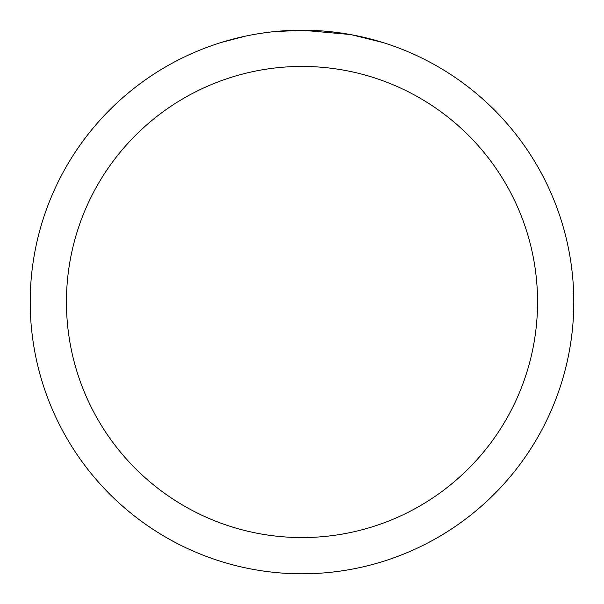 <?xml version="1.0" encoding="UTF-8"?>
<svg xmlns="http://www.w3.org/2000/svg" width="604" height="604" viewBox="0 0 604 604"><rect width="100%" height="100%" fill="white"/><g stroke="black" fill="none" stroke-linecap="round" stroke-linejoin="round"><path stroke-width="0.91" d="M307.421 30.253L311.203 30.359M335.469 32.269L336.617 32.412M350.282 34.526L302 30.2A271.8 271.8 0 0 1 573.8 302A271.8 271.8 0 0 1 302 573.8A271.8 271.8 0 0 1 30.2 302A271.8 271.8 0 0 1 302 30.2L272.623 31.793M351.566 34.76L382.747 42.476M302 66.44A235.56 235.56 0 0 1 537.56 302A235.56 235.56 0 0 1 302 537.56A235.56 235.56 0 0 1 66.44 302A235.56 235.56 0 0 1 302 66.44M271.347 31.936L268.033 32.329M221.26 42.476L244.945 36.255M260.445 33.394L268.033 32.337M282.076 30.932L283.578 30.827M261.366 33.258L266.364 32.548"/></g></svg>
